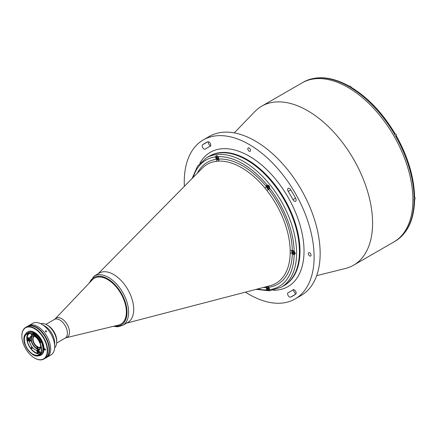 <?xml version="1.0" encoding="UTF-8"?>
<svg xmlns="http://www.w3.org/2000/svg" width="437" height="437" viewBox="0 0 437 437"><rect width="100%" height="100%" fill="white"/><g stroke="black" fill="none" stroke-linecap="round" stroke-linejoin="round"><path stroke-width="0.66" d="M396.649 136.448C408.065 157.107 414.052 177.275 414.609 196.961L414.068 197.693A91.819 53.014 -120 0 1 414.079 199.217A91.819 53.014 -120 0 1 414.068 200.72L414.609 200.009C414.107 219.232 407.923 232.779 396.059 240.656L395.982 240.7A91.819 53.014 -120 0 1 395.064 241.251L393.895 241.929A91.819 53.014 -120 0 0 412.91 199.889A91.819 53.014 -120 0 0 372.832 107.486A91.819 53.014 -120 0 0 302.076 82.888L261.747 106.169A91.819 53.014 -120 0 0 254.869 111.561L234.259 132.897M316.678 275.649L345.459 268.471A91.819 53.014 -120 0 0 353.566 265.21A91.819 53.014 -120 0 0 372.586 223.176A91.819 53.014 -120 0 0 332.502 130.767A91.819 53.014 -120 0 0 261.747 106.169M287.622 189.505A2.567 1.48 -120 0 0 288.229 191.422A82.981 47.912 60 0 1 292.981 199.649A2.567 1.48 -120 0 0 295.614 201.255A2.567 1.48 -120 0 0 295.685 198.42A88.116 50.872 -120 0 0 290.643 189.685A2.567 1.48 -120 0 0 288.152 188.331A2.567 1.48 -120 0 0 287.622 189.505M287.622 293.779A2.567 1.48 -120 0 0 288.693 296.313A2.567 1.48 -120 0 0 290.643 297.089A88.116 50.872 -120 0 0 293.238 295.762A88.116 50.872 -120 0 0 295.685 294.177A2.567 1.48 -120 0 0 295.581 291.195A2.567 1.48 -120 0 0 293.052 289.78A2.567 1.48 -120 0 0 292.981 289.824A82.981 47.912 60 0 1 290.671 291.315A82.981 47.912 60 0 1 288.229 292.566A2.567 1.48 -120 0 0 288.152 292.604A2.567 1.48 -120 0 0 287.622 293.779M296.057 293.653A2.567 1.48 60 0 1 293.669 290.288A2.567 1.48 60 0 1 293.762 289.682M249.183 151.18A1.939 1.12 -120 0 0 250.15 151.278A1.939 1.12 -120 0 0 250.45 149.727A1.939 1.12 -120 0 0 249.183 148.017A1.939 1.12 -120 0 0 248.211 147.919A1.939 1.12 -120 0 0 247.916 149.476A1.939 1.12 -120 0 0 249.183 151.18M309.675 255.956A1.939 1.12 -120 0 0 310.641 256.055A1.939 1.12 -120 0 0 310.942 254.498A1.939 1.12 -120 0 0 309.675 252.788A1.939 1.12 -120 0 0 308.702 252.695A1.939 1.12 -120 0 0 308.407 254.247A1.939 1.12 -120 0 0 309.675 255.956M249.614 291.053A1.939 1.12 -120 0 0 250.15 290.976A1.939 1.12 -120 0 0 250.281 290.878M202.216 145.849A2.567 1.48 -120 0 0 203.336 148.433A2.567 1.48 -120 0 0 205.314 149.121A2.567 1.48 -120 0 0 205.385 149.072A82.981 47.912 60 0 1 207.69 147.586A82.981 47.912 60 0 1 210.131 146.329A2.567 1.48 -120 0 0 210.208 146.291A2.567 1.48 -120 0 0 210.246 143.391A2.567 1.48 -120 0 0 207.717 141.807A88.116 50.872 -120 0 0 205.122 143.139A88.116 50.872 -120 0 0 202.675 144.718A2.567 1.48 -120 0 0 202.216 145.849M210.65 145.723A2.567 1.48 60 0 1 208.263 142.358A2.567 1.48 60 0 1 208.356 141.752M245.447 292.14A91.819 53.014 -120 0 0 295.09 298.968L301.142 295.478A91.819 53.014 -120 0 0 320.157 253.444A91.819 53.014 -120 0 0 280.079 161.035A91.819 53.014 -120 0 0 209.318 136.437L203.271 139.927A91.819 53.014 -120 0 0 184.256 181.961A91.819 53.014 -120 0 0 184.359 186.342M295.09 298.968A91.819 53.014 -120 0 0 314.11 256.934A91.819 53.014 -120 0 0 274.026 164.53A91.819 53.014 -120 0 0 203.271 139.927M283.957 285.64A74.711 43.137 -120 0 0 299.427 251.439A74.711 43.137 -120 0 0 266.816 176.253A74.711 43.137 -120 0 0 209.247 156.238L206.422 157.866A74.711 43.137 60 0 1 243.775 161.564A74.711 43.137 60 0 1 292.582 227.404A74.711 43.137 60 0 1 281.133 287.273L283.957 285.64A74.711 43.137 -120 0 0 295.407 225.776A74.711 43.137 -120 0 0 246.599 159.937A74.711 43.137 -120 0 0 209.247 156.238L209.809 155.911A74.711 43.137 -120 0 1 267.384 175.925A74.711 43.137 -120 0 1 299.995 251.117A74.711 43.137 -120 0 1 284.52 285.317L283.957 285.64M187.872 182.781A1.939 1.12 -120 0 0 187.719 182.846A1.939 1.12 -120 0 0 187.391 183.267M92.311 279.827A26.52 15.311 60 0 1 94.354 278.216A26.52 15.311 60 0 1 107.611 279.533A26.52 15.311 60 0 1 124.938 302.901A26.52 15.311 60 0 1 120.869 324.15A26.52 15.311 60 0 1 118.454 325.112L66.195 337.719A11.089 6.402 60 0 0 69.128 329.279A11.089 6.402 60 0 0 61.655 318.66A11.089 6.402 60 0 0 55.264 318.786L92.311 279.827M43.995 325.784A10.778 6.222 60 0 1 44.295 325.751M126.681 323.101L270.159 285.7A68.713 39.669 -120 0 0 290.19 253.231L290.19 250.488A1.71 0.961 178.8 0 1 292.32 250.587A2.283 1.316 -120 0 0 292.238 250.63A2.283 1.316 -120 0 0 291.769 251.674A2.283 1.316 -120 0 0 292.32 253.394A2.283 1.316 -120 0 0 294.167 254.684L294.571 254.553M265.942 286.798A1.71 1.338 -93 0 1 266.39 287.475A2.283 1.316 -120 0 0 266.362 287.819A2.283 1.316 -120 0 0 267.149 289.873L269.378 290.572L269.585 289.655A73.001 42.149 -120 0 0 294.167 254.684L295.303 253.356L294.167 251.433A2.283 1.316 -120 0 0 292.32 250.587A70.384 40.636 60 0 0 268.498 189.188A2.283 1.316 -120 0 0 269.116 189.101A2.283 1.316 -120 0 0 269.585 188.079L269.585 188.052C269.645 186.091 268.831 185.086 267.149 185.048A2.283 1.316 -120 0 0 266.832 185.146A2.283 1.316 -120 0 0 266.362 186.189A2.283 1.316 -120 0 0 266.39 186.566A2.283 1.316 -120 0 0 268.498 189.188A1.71 0.328 142 0 1 266.936 190.543L264.877 187.986A68.713 39.669 -120 0 0 241.617 167.71A68.713 39.669 -120 0 0 218.363 161.127L216.304 161.313A68.713 39.669 -120 0 0 202.298 168.158L98.167 273.709M264.877 187.986A1.71 0.393 -39.6 0 0 266.39 186.566A70.384 40.636 60 0 0 242.568 165.798A70.384 40.636 60 0 0 218.746 159.057A2.283 1.316 -120 0 0 218.773 158.718A2.283 1.316 -120 0 0 217.987 156.665L216.282 155.659L215.55 156.878A2.283 1.316 -120 0 0 216.637 159.248A2.283 1.316 -120 0 0 218.303 159.762A2.283 1.316 -120 0 0 218.746 159.057A1.71 1.338 -93 0 1 218.363 161.127M127.68 322.528A28.52 16.464 -120 0 0 132.22 299.722A28.52 16.464 -120 0 0 113.554 274.469A28.52 16.464 -120 0 0 99.161 273.136M197.327 173.194A70.384 40.636 60 0 1 216.637 159.248A1.71 1.36 -97.3 0 1 216.304 161.313M267.619 286.361A1.71 1.36 -97.3 0 1 268.498 287.289A2.283 1.316 -120 0 0 266.832 286.776A2.283 1.316 -120 0 0 266.39 287.475A70.384 40.636 60 0 1 263.314 287.48M290.19 253.231A1.71 1.011 -178.8 0 1 292.32 253.394A70.384 40.636 60 0 1 268.498 287.289A2.283 1.316 -120 0 1 269.585 289.655M353.566 265.21L393.895 241.929A91.819 53.014 -120 0 0 412.91 199.889A91.819 53.014 -120 0 0 372.832 107.486A91.819 53.014 -120 0 0 302.076 82.888L303.245 82.211A91.819 53.014 -120 0 1 304.179 81.692L304.256 81.648C317.005 75.306 331.83 76.726 348.731 85.903L347.841 86.018A91.819 53.014 -120 0 1 350.463 87.531L351.37 87.427C368.14 97.751 382.615 113.025 394.797 133.241M414.609 200.009L414.347 199.474M396.375 136.606A1.852 1.071 60 0 1 395.889 136.672M394.223 133.782A1.852 1.071 60 0 1 394.524 133.394L394.13 133.624L394.535 133.389M349.065 86.395L348.731 85.903M394.13 133.624A91.819 53.014 -120 0 1 395.982 136.836L396.386 136.601M292.937 252.564L292.937 251.761L293.544 251.707L294.145 252.455L294.145 253.263L293.544 253.318L292.937 252.564L293.822 252.056M217.571 156.124A1.994 1.153 -120 0 0 217.402 156.014A1.994 1.153 -120 0 0 216.402 155.916A1.994 1.153 -120 0 0 215.993 156.878M217.926 157.637L217.32 156.888L216.719 156.938L216.719 157.746L217.32 158.5L217.926 158.445L217.926 157.637M217.926 158.15L217.32 158.5M217.402 159.276A1.994 1.153 -120 0 0 218.402 159.374A1.994 1.153 -120 0 0 218.768 158.839M267.865 286.83A1.994 1.153 -120 0 0 267.22 286.88A1.994 1.153 -120 0 0 266.805 287.841M267.531 287.901L268.132 287.852L268.739 288.6L268.739 289.409L268.132 289.463L267.531 288.71L267.531 287.901M268.739 289.114L268.132 289.463M268.416 288.202L267.531 288.71M268.214 290.239A1.994 1.153 -120 0 0 269.214 290.337A1.994 1.153 -120 0 0 269.585 289.786M269.574 187.315A1.994 1.153 -120 0 0 268.214 185.354A1.994 1.153 -120 0 0 267.22 185.255A1.994 1.153 -120 0 0 266.805 186.217M267.531 186.277L268.132 186.222L268.739 186.976L268.739 187.784L268.132 187.834L267.531 187.085L267.531 186.277M268.897 185.594L268.613 185.649M268.739 187.489L268.132 187.834M268.416 186.572L267.531 187.085M268.214 188.615A1.994 1.153 -120 0 0 269.214 188.713A1.994 1.153 -120 0 0 269.585 188.178M414.604 197.043A1.513 0.874 60 0 1 415.15 198.458M414.604 197.065A1.568 0.907 60 0 1 414.828 199.201L414.079 199.633M350.343 86.209A1.513 0.874 60 0 1 350.365 86.22A1.513 0.874 60 0 1 351.293 87.389M348.792 86.553L349.54 86.122A1.568 0.907 60 0 1 350.321 86.198A1.568 0.907 60 0 1 351.277 87.384M30.044 340.21L30.847 340.674L29.492 341.455A7.986 4.61 -120 0 0 34.982 349.633A7.986 4.61 -120 0 0 36.593 350.294L37.948 349.513L38.085 349.851M30.847 340.674A7.986 4.61 60 0 1 30.727 339.773A1.568 0.907 -120 0 0 30.437 337.888M30.727 338.407A7.986 4.61 60 0 1 30.847 337.648L29.492 338.429L27.231 337.124A11.122 6.418 -120 0 1 29.481 333.447M36.599 337.796L36.593 337.796A7.986 4.61 -120 0 0 34.982 336.594A7.986 4.61 -120 0 0 30.989 336.2A7.986 4.61 -120 0 0 29.492 338.429M38.795 349.442A7.986 4.61 60 0 1 36.621 348.688A7.986 4.61 60 0 1 31.655 342.406A7.986 4.61 60 0 1 31.896 335.873M31.704 347.197A0.716 0.41 -120 0 0 31.349 347.158A0.716 0.41 -120 0 0 31.24 347.732A0.716 0.41 -120 0 0 31.704 348.36A0.716 0.41 -120 0 0 32.065 348.393A0.716 0.41 -120 0 0 32.174 347.825A0.716 0.41 -120 0 0 31.704 347.197M31.704 334.087A0.716 0.41 -120 0 0 31.349 334.054A0.716 0.41 -120 0 0 31.24 334.622A0.716 0.41 -120 0 0 31.704 335.25A0.716 0.41 -120 0 0 32.065 335.288A0.716 0.41 -120 0 0 32.174 334.715A0.716 0.41 -120 0 0 31.704 334.087M40.177 348.671A7.413 4.283 60 0 1 36.621 348.223A7.413 4.283 60 0 1 31.819 341.827A7.413 4.283 60 0 1 32.77 335.84M40.603 352.714A11.122 6.418 -120 0 1 39.996 353.009L38.866 350.092A7.986 4.61 -120 0 0 38.975 350.032A7.986 4.61 -120 0 0 40.384 344.345M36.593 350.294L37.724 353.211L38.483 352.774M27.87 339.784L27.231 340.15L29.492 341.455M27.231 340.15A11.122 6.418 -120 0 0 37.724 353.211M38.511 349.605A7.986 4.61 60 0 1 37.948 349.513M39.396 352.714A11.406 6.588 -120 0 0 39.893 352.746M36.998 347.879L37.402 346.481A6.271 3.622 -120 0 0 37.702 346.667A6.271 3.622 -120 0 0 38.008 346.831L37.604 348.229M37.2 346.596A6.271 3.622 60 0 1 33.359 341.106A6.271 3.622 60 0 1 34.315 336.255M40.592 347.12A6.271 3.622 60 0 1 37.806 346.945M40.537 347.481A6.56 3.786 60 0 1 37.604 347.295M37.402 347.644L37.402 346.481M36.998 346.945A6.56 3.786 60 0 1 32.972 341.193A6.56 3.786 60 0 1 33.982 336.119M38.931 351.922L38.478 352.184L37.943 351.616L38.713 351.168M37.943 351.616L37.872 350.906L38.336 350.769L38.871 351.337L38.942 352.047L38.478 352.184M39.63 349.502A1.568 0.907 -120 0 0 38.833 349.42L37.664 350.092A1.568 0.907 -120 0 0 37.336 350.835M28.596 340.494A1.568 0.907 -120 0 0 29.399 340.581L30.568 339.904A1.568 0.907 -120 0 0 30.732 339.762M28.591 338.582L28.083 338.609L28.066 339.27L28.563 339.91L29.071 339.882L28.591 338.582M29.077 339.609L28.563 339.91M28.798 338.85L28.066 339.27M113.554 274.469A28.514 16.464 60 0 1 132.182 299.596A28.514 16.464 60 0 1 127.812 322.446L122.721 325.385A28.514 16.464 60 0 0 127.096 302.535A28.514 16.464 60 0 0 108.463 277.408A28.514 16.464 60 0 0 94.206 275.993L99.297 273.059A28.514 16.464 60 0 1 113.554 274.469M94.397 278.189L94.354 278.216A26.52 15.311 60 0 1 107.66 279.505A26.52 15.311 60 0 1 124.987 302.896A26.52 15.311 60 0 1 120.896 324.139M27.231 326.521A18.25 10.537 60 0 1 27.416 326.412A18.25 10.537 60 0 1 36.539 327.313A18.25 10.537 60 0 1 48.463 343.395A18.25 10.537 60 0 1 45.666 358.023A18.25 10.537 60 0 1 45.475 358.127M45.666 358.023L50.911 354.991A18.25 10.537 -120 0 0 54.691 346.639L54.691 343.149A13.973 8.068 -120 0 0 44.809 326.035L41.783 324.287A18.25 10.537 -120 0 0 32.66 323.385L28.623 325.712A18.25 10.537 60 0 1 37.751 326.614A18.25 10.537 60 0 1 49.676 342.695A18.25 10.537 60 0 1 46.874 357.324A18.25 10.537 -120 0 0 49.676 342.695A18.25 10.537 -120 0 0 37.751 326.614A18.25 10.537 -120 0 0 28.623 325.712L27.416 326.412M45.535 330.776C45.18 331.508 45.475 331.869 46.409 331.863C46.775 331.12 46.486 330.754 45.535 330.776L45.388 330.907M54.652 347.759A13.973 8.068 -120 0 0 56.706 341.985L56.706 340.587A12.263 7.079 -120 0 0 48.037 325.57L46.825 324.871A13.973 8.068 -120 0 0 40.794 323.757M48.037 325.57L46.825 324.871A13.973 8.068 -120 0 1 56.706 341.985M44.809 326.035L41.783 324.287A18.25 10.537 -120 0 1 54.691 346.639M32.819 354.145A11.979 6.916 -120 0 0 38.806 354.735A11.979 6.916 -120 0 0 40.641 345.137A11.979 6.916 -120 0 0 32.819 334.584A11.979 6.916 -120 0 0 26.832 333.994A11.979 6.916 -120 0 0 24.996 343.591A11.979 6.916 -120 0 0 32.819 354.145M28.165 333.507A11.979 6.916 -120 0 0 27.782 343.302A11.979 6.916 -120 0 0 35.239 352.746A11.979 6.916 -120 0 0 39.893 353.823M41.488 353.336A12.378 7.145 -120 0 0 41.843 343.214A12.378 7.145 -120 0 0 34.152 333.491A12.378 7.145 -120 0 0 27.963 332.879L26.63 333.644A12.378 7.145 -120 0 0 25.111 335.124L24.86 335.086A12.635 7.292 -120 0 0 23.888 339.205A12.635 7.292 -120 0 0 24.86 344.454L25.111 344.706A12.378 7.145 -120 0 0 32.469 354.26L32.66 354.587A12.635 7.292 -120 0 0 32.819 354.68A12.635 7.292 -120 0 0 41.04 353.14A12.378 7.145 -120 0 0 41.313 352.588L40.947 352.796A12.378 7.145 -120 0 0 40.182 343.154L40.226 342.876A12.635 7.292 -120 0 0 32.507 333.873L32.316 333.988A12.378 7.145 -120 0 0 26.63 333.644M32.316 333.988L32.704 333.524A12.919 7.456 60 0 1 33.021 333.699A12.919 7.456 60 0 1 40.592 342.723L40.226 342.876M38.669 355.8A13.372 7.724 -120 0 0 40.838 355.177L41.242 354.948A13.372 7.724 -120 0 0 43.29 344.23A13.372 7.724 -120 0 0 34.556 332.442A13.372 7.724 -120 0 0 27.864 331.781L27.465 332.016A13.372 7.724 -120 0 0 25.133 335.092M40.838 355.177A13.372 7.724 -120 0 0 42.886 344.46A13.372 7.724 -120 0 0 34.152 332.677A13.372 7.724 -120 0 0 27.465 332.016M34.752 358.149L34.556 358.034A17.966 10.373 -120 0 0 47.256 350.698A17.966 10.373 -120 0 0 34.556 328.695A17.966 10.373 -120 0 0 21.85 336.031A17.966 10.373 -120 0 0 34.556 358.034L34.752 358.149A18.25 10.537 60 0 0 43.88 359.05A18.25 10.537 60 0 0 46.677 344.427A18.25 10.537 60 0 0 34.752 328.345A18.25 10.537 60 0 0 25.63 327.444A18.25 10.537 60 0 0 21.85 335.796A18.25 10.537 60 0 0 21.85 335.911M43.88 359.05L45.29 358.236A18.25 10.537 -120 0 0 48.086 343.613A18.25 10.537 -120 0 0 36.167 327.531A18.25 10.537 -120 0 0 27.039 326.625L25.63 327.444M40.592 342.723L40.756 342.63A12.919 7.456 -120 0 0 33.185 333.606A12.919 7.456 -120 0 0 32.862 333.431L32.704 333.524M33.021 354.795L33.021 354.795A12.919 7.456 60 0 0 39.477 355.434A12.919 7.456 60 0 0 41.428 353.222L40.947 352.796M39.559 355.39A12.919 7.456 -120 0 0 39.641 355.341A12.919 7.456 -120 0 0 41.591 353.129L41.428 353.222M23.888 339.09A12.919 7.456 60 0 1 23.888 338.975A12.919 7.456 60 0 1 24.882 334.758L24.86 335.086M24.865 334.988A12.919 7.456 -120 0 1 25.046 334.666L24.882 334.758M44.776 349.802L45.137 350.01A0.655 0.377 -120 0 0 45.601 349.742A0.655 0.377 -120 0 0 45.137 348.939L44.776 348.731A0.655 0.377 -120 0 0 44.312 348.999A0.655 0.377 -120 0 0 44.776 349.802M40.182 343.154L40.548 342.947A12.378 7.145 -120 0 0 40.472 342.772M290.802 189.937L288.229 191.422M295.685 294.177L290.643 297.089M273.333 290.255A77.562 44.782 -120 0 0 304.026 251.117A77.562 44.782 -120 0 0 261.577 164.918A77.562 44.782 -120 0 0 199.938 163.127M207.717 141.807L202.675 144.718M295.549 198.163L292.981 199.649M45.88 324.374L54.407 319.458A10.778 6.222 60 0 1 59.793 319.988A10.778 6.222 60 0 1 66.834 329.487A10.778 6.222 60 0 1 65.184 338.123L66.195 337.719M215.55 156.878A73.001 42.149 -120 0 0 193.187 177.395M267.149 185.048A73.001 42.149 -120 0 0 242.568 163.662A73.001 42.149 -120 0 0 217.987 156.665M290.19 250.488A68.713 39.669 -120 0 0 266.936 190.543M294.167 251.433A73.001 42.149 -120 0 0 269.585 188.079M257.606 288.972A73.001 42.149 -120 0 0 267.149 289.873M396.02 240.678A91.819 53.014 -120 0 0 414.107 200.698M348.813 86.537A90.109 52.025 -120 0 0 347.847 86.013M394.169 133.602A91.819 53.014 -120 0 0 350.507 87.509M347.885 85.991A91.819 53.014 -120 0 0 304.218 81.67M414.107 197.671A91.819 53.014 -120 0 0 396.02 136.808M293.271 250.685A1.994 1.153 -120 0 0 292.626 250.734A1.994 1.153 -120 0 0 292.211 251.696M293.544 250.975A1.885 1.087 -120 0 0 292.211 251.745A1.885 1.087 -120 0 0 293.544 254.05A1.885 1.087 -120 0 0 294.871 253.28A1.885 1.087 -120 0 0 293.544 250.975M293.62 254.094A1.994 1.153 -120 0 0 294.62 254.192A1.994 1.153 -120 0 0 294.751 252.144M217.32 156.156A1.885 1.087 -120 0 0 215.993 156.927A1.885 1.087 -120 0 0 217.32 159.232A1.885 1.087 -120 0 0 218.653 158.462A1.885 1.087 -120 0 0 217.32 156.156M268.132 287.12A1.885 1.087 -120 0 0 266.805 287.89A1.885 1.087 -120 0 0 268.132 290.195A1.885 1.087 -120 0 0 269.465 289.425A1.885 1.087 -120 0 0 268.132 287.12M268.132 185.49A1.885 1.087 -120 0 0 266.805 186.26A1.885 1.087 -120 0 0 268.132 188.565A1.885 1.087 -120 0 0 269.465 187.795A1.885 1.087 -120 0 0 268.132 185.49M395.381 133.76A1.568 0.907 60 0 1 396.403 135.142A1.568 0.907 60 0 1 396.162 136.399C396.758 135.628 396.501 134.749 395.409 133.76L394.595 133.684A1.568 0.907 60 0 1 395.381 133.76M395.419 133.782A1.513 0.874 60 0 1 396.49 135.661M38.429 352.719A1.568 0.907 -120 0 0 39.232 352.812A1.568 0.907 -120 0 0 39.532 351.807M39.193 350.933A1.568 0.907 -120 0 0 37.664 350.092L37.544 351.73A1.513 0.874 -120 0 0 39.051 352.834A1.513 0.874 -120 0 0 39.259 351.222A1.513 0.874 -120 0 0 37.762 350.119A1.513 0.874 -120 0 0 37.555 351.73L39.232 352.812L39.794 352.484M27.651 338.03A1.568 0.907 -120 0 0 27.509 338.609M29.399 340.581A1.568 0.907 -120 0 0 29.563 340.439A1.568 0.907 -120 0 0 29.301 338.615A1.568 0.907 -120 0 0 27.831 337.867A1.568 0.907 -120 0 0 27.673 338.009C27.449 339.593 28.034 340.45 29.399 340.581M27.668 338.074A1.513 0.874 -120 0 0 28.017 339.975A1.513 0.874 -120 0 0 29.487 340.418A1.513 0.874 -120 0 0 29.137 338.517A1.513 0.874 -120 0 0 27.668 338.074M89.601 282.679A27.378 15.803 60 0 1 107.66 278.806A27.378 15.803 60 0 1 126.686 308.052A27.378 15.803 60 0 1 114.631 326.035M210.558 145.931L207.69 147.586M293.538 289.66L290.671 291.315M56.663 343.045L65.184 338.123M54.407 319.458L55.264 318.786M206.422 157.866L197.535 166.169L192.116 178.482M256.131 289.354L269.498 290.813L281.133 287.273M292.932 250.559L292.626 250.734C291.861 251.75 292.173 252.87 293.566 254.099L295.188 253.864M216.402 155.916C215.638 156.932 215.954 158.052 217.347 159.281L218.402 159.374M267.22 286.88C266.455 287.896 266.767 289.015 268.16 290.244L269.214 290.337M267.22 185.255C266.455 186.271 266.767 187.391 268.16 188.62L269.214 188.713M395.84 136.584L396.162 136.399M394.272 133.869L394.595 133.684M28.17 337.67L27.662 338.019M113.396 326.33L117.744 326.805L122.721 325.385M88.722 283.602L94.206 275.993"/></g></svg>
